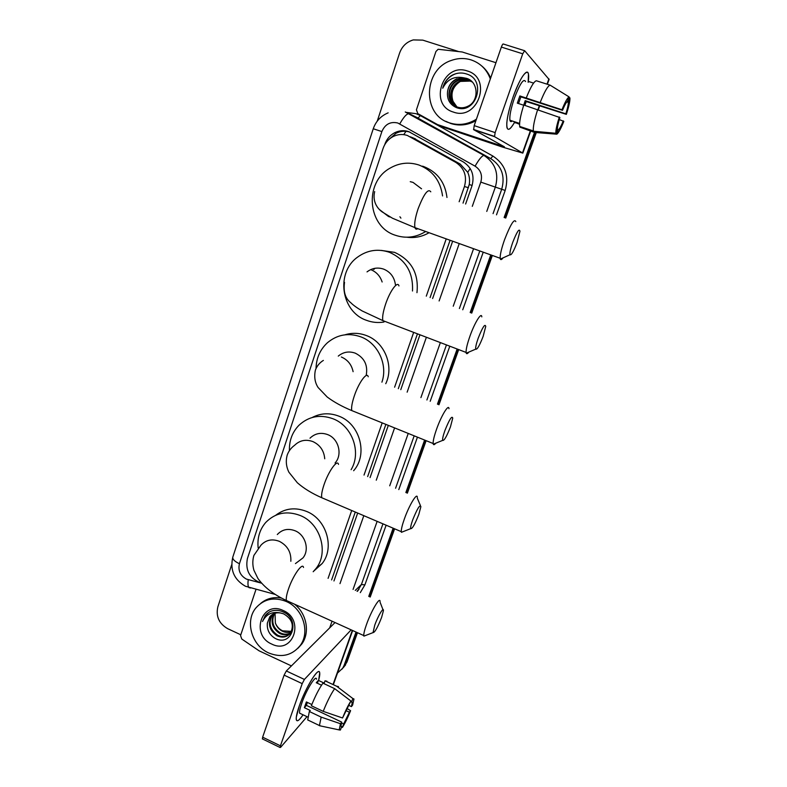 <?xml version="1.0" encoding="UTF-8"?>
<svg xmlns="http://www.w3.org/2000/svg" width="787" height="787" viewBox="0 0 787 787"><rect width="100%" height="100%" fill="white"/><g stroke="black" fill="none" stroke-linecap="round" stroke-linejoin="round"><path stroke-width="1.18" d="M463.041 203.115L469.249 184.502C469.947 180.184 469.445 176.131 467.734 172.314L460.247 164.09L412.575 137.617M459.146 201.747L464.448 186.519C467.232 176.16 464.36 168.113 455.801 162.388L407.332 135.453C402.423 133.879 397.632 134.282 392.939 136.653C388.207 139.23 384.932 143.145 383.102 148.389L247.413 558.534C245.131 570.319 249.617 578.455 260.871 582.951L261.559 583.128M331.612 579.911L355.291 512.042M367.657 476.588L385.866 424.38M398.32 388.67L417.444 333.826M430.096 297.575L450.085 240.271M328.09 578.347L351.7 510.507M364.027 475.073L382.187 422.885M394.612 387.204L413.677 332.389M426.288 296.158L446.219 238.884M465.629 204.02L471.974 185.87C474.748 175.629 471.905 167.67 463.435 162.004L408.738 131.616C403.987 130.091 399.324 130.455 394.749 132.688C389.949 135.236 386.633 139.142 384.794 144.424L384.666 144.818M388.985 139.388L396.097 133.239C400.652 131.006 405.295 130.652 410.027 132.167M377.248 121.129L399.56 53.152C402.039 46.305 406.613 41.888 413.293 39.911L422.786 40.137L458.418 51.48M240.802 634.784L227.669 628.675C219.022 623.619 215.746 616.359 217.832 606.905L231.663 564.781M356.029 632.05L344.175 665.212L342.768 668.133L337.495 673.062M534.511 132.432L504.123 217.507M490.763 254.89L470.173 312.537M457.149 349.005L437.444 404.154M424.616 440.061L405.866 492.544M393.136 528.185L368.759 596.408M357.465 632.709L346.978 662.024L342.099 669.088L345.582 663.608L356.747 632.384L345.582 663.608L344.175 665.212M535.406 132.511L504.929 217.792L535.406 132.511M491.57 255.175L470.96 312.832L491.57 255.175M457.926 349.3L438.211 404.459L457.926 349.3M425.373 440.366L406.613 492.859L425.373 440.366M393.874 528.5L369.487 596.733L393.874 528.5M333.963 580.954L357.682 513.055M370.067 477.591L388.316 425.364M400.79 389.654L419.953 334.79M432.624 298.519L452.653 241.186M536.301 132.58L505.726 218.068M492.357 255.46L471.738 313.128M458.693 349.595L438.969 404.764M426.131 440.671L407.351 493.174M394.612 528.815L370.215 597.048M346.978 662.024L343.506 667.484M476.43 119.142L474.679 120.214C466.484 124.68 458.132 125.576 449.623 122.9C421.881 115.168 423.042 69.315 451.482 60.392C458.064 58.071 464.615 57.904 471.128 59.91C480.395 63.108 486.799 69.453 490.34 78.936M475.899 120.686L475.673 120.814C467.517 125.261 459.195 126.146 450.725 123.49L445.776 121.306M467.35 70.978C492.8 78.12 477.768 121.375 453.332 112.049C428.335 104.917 442.697 62.065 467.35 70.978M447.557 91.587C446.819 99.182 449.711 104.494 456.224 107.524C475.791 115.473 487.232 80.304 466.976 74.116C461.556 72.227 456.263 72.778 451.118 75.788C446.79 78.867 443.996 83.009 442.737 88.223C447.046 79.644 453.774 76.123 462.923 77.657L457.277 78.966C451.836 81.317 448.6 85.527 447.557 91.587C448.423 85.557 451.551 81.277 456.972 78.739M470.764 80.618L466.957 78.651L457.277 78.966M471.344 81.1L468.176 79.576L458.536 79.88C446.16 84.081 445.717 103.943 457.719 107.16C461.123 108.242 464.586 107.908 468.098 106.147C479.263 100.982 478.614 81.661 466.543 78.346L462.923 77.657M471.531 81.268L468.58 79.88L458.959 80.185C448.187 83.943 445.727 100.529 455.26 106.058M472.249 81.976L470.173 81.091L460.621 81.395C450.351 84.986 447.478 100.539 456.135 106.53M472.072 81.789L469.78 80.786L460.208 81.091C449.81 84.73 447.036 100.539 455.919 106.422M456.883 106.855L453.027 101.316L456.814 106.825M453.027 101.316C450.449 93.24 452.741 86.708 459.893 81.7M481.91 66.118C485.756 69.335 488.668 73.319 490.645 78.061M456.194 73.604L455.122 73.988C448.797 76.605 444.665 81.346 442.737 88.223M513.085 97.057C519.027 81.031 523.749 72.748 527.251 72.207C528.756 72.797 529.061 76.162 528.166 82.31L528.461 74.076C527.379 67.22 519.292 79.084 513.085 97.057C509.504 107.485 507.408 116.092 506.808 122.87C506.562 131.527 509.091 131.439 514.403 122.605C510.429 129.422 507.94 131.035 506.936 127.445C506.198 121.562 508.254 111.429 513.085 97.057M473.656 129.678L474.187 125.625L495.151 132.6L494.531 136.653L473.656 129.678L504.428 146.825L437.592 124.602L417.808 113.633L416.431 109.796L435.939 51.489L438.133 49.276L462.225 51.991L495.948 62.714M437.592 124.602L441.812 126.717L502.696 147.149L522.834 153.111L494.531 136.653M441.812 126.717L437.336 124.503M549.1 79.438L524.644 50.702L522.735 53.801L501.358 47.082C502.185 44.849 502.834 43.826 503.306 44.013L524.467 50.653M495.151 132.6L522.735 53.801M474.187 125.625L501.358 47.082M518.525 103.55L520.905 96.87L562.498 110.328C564.623 105.192 566.286 102.192 567.486 101.336L569.08 96.909C567.457 97.755 565.076 102.035 561.957 109.757L519.853 95.945L517.315 103.156L523.699 105.232M566.906 101.848L568.322 102.31C568.371 104.582 567.545 108.429 565.843 113.83L525.204 100.657L523.67 105.222M512.248 120.982C511.038 122.024 510.271 121.769 509.927 120.214C509.396 115.925 510.891 108.576 514.393 98.168C519.951 83.648 523.66 78.1 525.529 81.533M568.322 102.31L569.945 98.267C569.995 101.464 568.794 106.835 566.355 114.371L526.188 101.533L524.89 105.379M519.577 123.874L514.127 122.083L519.568 124.316M521.151 127.592L534.55 132.442L556.803 134.184L558.377 129.835L557.314 129.491M519.892 127.179L519.695 126.432C519.204 122.398 520.561 115.266 523.768 105.015L559.891 117.548C558.18 123.057 557.363 126.894 557.471 129.038L555.897 133.416L533.507 131.675L519.892 127.179M533.507 131.675L533.33 130.927C532.966 126.933 534.412 119.801 537.678 109.541M569.916 97.913L568.942 97.303M559.282 119.565L563.817 121.385C560.816 128.842 558.475 133.101 556.803 134.184M555.897 133.416L555.868 133.278C555.632 130.416 556.783 124.995 559.341 117.007M566.355 114.371L565.843 113.83M563.295 120.873C561.229 125.871 559.587 128.861 558.377 129.835M529.071 81.661L533.566 83.107M526.326 97.775C530.595 87.072 533.94 81.395 536.341 80.756L550.113 85.153L569.08 96.909M540.266 102.28C544.545 91.538 547.831 85.832 550.113 85.153M562.498 110.328L561.957 109.757M520.905 96.87L519.853 95.945M526.188 101.533L525.204 100.657M515.288 122.91L515.574 122.083M512.77 242.298C510.537 248.702 509.612 252.853 509.976 254.742C511.235 255.608 513.577 251.574 517.02 242.632L519.932 231.329C519.361 228.014 516.97 231.663 512.77 242.298M503.06 257.861C501.693 259.661 500.788 260.064 500.355 259.09L500.178 258.274C500.02 254.722 501.476 248.535 504.556 239.71C510.517 224.403 514.275 218.373 515.81 221.609M421.547 188.811L413.037 182.397L410.243 181.679M400.908 218.127L399.914 216.769M425.698 231.506C415.939 237.536 405.758 238.776 395.172 235.195C367.509 226.548 363.86 182.653 389.86 168.261C399.137 162.85 408.827 161.768 418.92 165.004C432.584 170.425 440.464 180.735 442.55 195.933M422.501 166.165L423.691 166.549C437.326 171.979 445.088 182.289 446.977 197.478M429.072 232.716C422.098 236.749 414.719 238.254 406.918 237.221M478.221 338.144C476.224 343.84 475.407 347.5 475.742 349.133C477.099 349.871 479.568 345.621 483.149 336.364L485.736 326.428C485.067 323.329 482.559 327.235 478.221 338.144M468.865 352.074C467.537 353.747 466.671 354.12 466.258 353.186L466.101 352.428C465.943 349.339 467.242 343.889 469.977 336.069C474.738 322.572 481.555 311.642 481.801 316.886M395.418 284.687C394.356 277.162 390.45 271.977 383.692 269.134C377.652 267.118 372.103 268.042 367.027 271.899M373.766 269.508L374.848 268.318M383.987 322.031C377.976 323.024 372.103 322.444 366.388 320.279C341.046 311.731 335.498 272.627 357.593 257.113C367.352 250.089 377.957 248.485 389.388 252.283C405.708 259.612 413.401 272.518 412.486 291.003M381.262 250.404L394.572 252.361C411.473 260.123 418.94 273.561 416.962 292.675M444.871 430.656C443.091 435.732 442.353 438.979 442.668 440.386C444.124 440.946 446.711 436.46 450.439 426.908L452.741 418.143C451.974 415.32 449.347 419.491 444.871 430.656M435.782 443.199C434.503 444.753 433.676 445.088 433.303 444.212L433.155 443.514C433.017 440.838 434.168 436.018 436.618 429.063C441.399 415.477 448.797 403.465 448.993 408.728M366.162 375.566C368.109 365.266 364.479 357.8 355.262 353.156C348.985 350.963 343.329 351.946 338.272 356.108M316.03 368.552C316.276 358.183 320.073 349.576 327.431 342.738C337.308 334.544 348.425 332.567 360.78 336.836C377.957 343.053 388.06 364.696 381.921 382.177M344.972 334.809C352.084 332.616 359.206 332.862 366.349 335.537C384.607 342.05 394.317 366.132 385.758 383.702M412.654 520.02C411.06 524.555 410.401 527.428 410.686 528.648C412.25 528.992 414.956 524.25 418.822 514.432L420.878 506.671C420.002 504.162 417.258 508.609 412.654 520.02M403.741 531.392L401.429 532.307L401.301 531.668C401.173 529.346 402.206 525.067 404.4 518.859C409.181 505.244 417.169 492.082 417.326 497.335M335.065 463.002C342.778 454.66 338.646 438.684 327.697 434.611C320.919 432.171 315.016 433.371 309.989 438.202M289.419 450.636C289.124 440.671 292.272 432.24 298.873 425.344C308.661 416.313 320.053 414.129 333.058 418.782C352.301 425.993 361.676 452.446 351.11 469.672M312.164 417.513C320.683 413.057 329.625 412.614 338.981 416.195C359.974 423.898 368.188 454.335 353.727 470.616L353.638 470.724M374.769 625.124L373.038 632.61C374.73 632.64 377.583 627.593 381.597 617.461L383.407 610.742C383.879 606.197 378.026 615.877 374.769 625.124M365.985 635.325L363.899 636.132L363.781 635.571C363.673 633.604 364.588 629.895 366.506 624.465C371.277 610.879 379.983 596.231 380.072 601.425M296.886 562.508L302.926 557.953C309.773 549.857 305.504 534.914 295.155 530.792C288.15 528.136 282.199 529.385 277.299 534.53M258.166 547.959C257.133 538.072 259.651 529.582 265.721 522.479C275.283 512.78 286.812 510.458 300.319 515.534C320.466 523.483 329.045 552.444 316.049 568.47L313.187 571.736M275.824 515.19C284.992 508.264 295.273 507.025 306.655 511.461C326.516 519.272 334.947 547.782 322.129 563.571L314.013 570.89M299.267 706.008C304.835 689.756 316.512 669.707 319.04 671.714C320.122 672.314 320.004 675.148 318.676 680.204L319.699 672.836C319.148 665.723 305.631 687.356 299.267 706.008L296.315 717.065C295.922 722.643 298.175 721.895 303.064 714.803C299.198 720.499 296.935 722.112 296.276 719.623C295.951 717.252 296.945 712.707 299.267 706.008M291.416 665.91L259.071 650.81L241.786 639.034L240.537 635.571L255.982 589.424M351.159 629.846L304.402 679.437L302.208 683.637L284.107 675.128L286.33 670.967L335.036 622.547M262.563 738.983L262.632 737.183L280.428 745.83L302.208 683.637M280.428 745.83L280.064 747.493L280.615 747.335L306.999 716.682M262.632 737.183L284.107 675.128M342.552 717.98L350.894 701.001C348.169 705.28 345.385 710.946 342.552 717.98L323.211 711.359L311.367 705.752C315.193 696.161 319.05 688.635 322.926 683.165L334.652 688.645L350.894 701.001M350.677 701.611L352.281 702.417L351.435 706.608L349.035 705.486M307.353 702.407L306.399 705.368L341.725 722.122L340.899 726.214L341.666 726.549L340.407 730.031L339.187 729.913L340.476 723.735L341.725 722.122M309.183 720.646L307.717 719.948L309.34 711.497L310.235 710.464L304.353 707.67L306.379 701.945L311.849 704.532M300.929 713.779L299.572 713.14C299.335 711.409 300.063 708.113 301.746 703.244C306.34 689.806 316.128 674.075 316.551 679.22M351.582 702.034L352.851 698.531L336.688 686.254L325.021 680.814L324.205 683.116L318.401 680.401L316.266 682.742L321.509 685.202M325.021 680.814L326.91 681.188M336.688 686.254L338.469 686.589M321.027 726.047L319.443 725.545L321.165 717.114L340.476 723.735M309.34 711.497L321.165 717.114M352.851 698.531L353.973 698.994L352.615 705.093L351.435 706.608M346.27 710.759L349.398 712.235L350.589 710.7L347.303 708.654M350.589 710.7C347.854 717.488 345.129 723.066 342.404 727.424L343.663 723.961L341.489 722.928M341.43 727.198L342.404 727.424M349.398 712.235L343.663 723.961M341.666 726.549L340.899 726.214M323.211 711.359C327.048 701.748 330.865 694.173 334.652 688.645M304.353 707.67L306.399 705.368M317.387 683.264L318.401 680.401M268.711 652.954C251.594 645.576 244.659 620.864 256.06 607.741C264.147 598.868 274.21 596.782 286.271 601.484C302.936 608.44 310.403 632.118 300.191 645.547C291.987 655.571 281.49 658.04 268.711 652.954M260.733 603.363C266.616 598.484 273.542 596.723 281.51 598.081M283.192 610.515C305.258 619.674 292.99 654.971 271.741 644.071C250.03 634.971 261.776 599.92 283.192 610.515M267.364 623.088C266.793 629.679 269.321 634.735 274.948 638.257C291.839 647.79 301.018 619.349 283.33 611.981C278.578 609.817 273.984 609.768 269.557 611.833L265.347 615.404L262.504 621.504C266.272 614.106 272.253 611.263 280.418 612.955C276.03 612.316 272.469 613.624 269.744 616.88L267.364 623.088L269.744 616.88M272.912 614.155L272.676 614.45C268.062 622.753 269.734 629.669 277.693 635.217C282.071 637.234 285.986 636.929 289.449 634.302M272.548 614.372L272.007 615.001C267.383 623.314 269.056 630.249 277.024 635.807C282.533 638.168 287.019 637.273 290.482 633.092C294.318 625.222 292.036 618.808 283.605 613.83L280.418 612.955M274.496 613.437C270.984 621.474 272.932 627.967 280.31 632.886C283.881 634.607 287.304 634.637 290.58 632.955M274.083 613.594C270.236 621.73 272.095 628.351 279.66 633.466C283.428 635.266 286.98 635.217 290.314 633.309M291.475 631.371L282.612 630.83C279.198 629.187 276.778 626.56 275.352 622.97C276.709 626.718 279.011 629.452 282.258 631.154C285.268 632.64 288.268 632.856 291.279 631.794M275.352 622.97L275.037 613.25M271.505 615.109L269.99 616.674M294.515 604.19C306.753 613.644 310.206 632.689 301.785 644.012L298.066 648.154M267.61 613.132L265.544 615.247L262.504 621.504M415.585 138.955L410.361 136.81M472.102 185.486L469.249 184.502M467.734 172.314L470.193 168.526M403.741 134.636L406.023 131.321M460.247 164.09L455.801 162.388M468.422 187.7L464.448 186.519M472.289 206.351L480.798 182.112C482.657 175.265 480.759 169.953 475.082 166.165L397.789 122.998C390.382 121.346 385.079 124.208 381.872 131.577L239.425 563.728C237.93 570.467 240.242 575.582 246.37 579.084L261.638 583.206M388.148 112.846C380.859 115.915 375.891 121.228 373.254 128.763L381.872 131.577M250.581 588.017L248.849 587.564C247.925 586.197 247.728 583.59 248.249 579.753M406.525 112.413L416.028 113.682L420.337 115.591L492.869 156.033C505.165 164.208 509.268 175.678 505.185 190.454L496.508 214.841M483.228 252.184L462.746 309.773M449.79 346.191L430.194 401.291M417.435 437.159L398.793 489.593M386.122 525.195L364.893 584.879L360.279 592.641M405.266 111.961L484.035 155.482L490.734 158.6L415.87 116.948M475.082 166.165C479.185 159.063 482.165 155.501 484.035 155.482C495.308 162.988 499.086 173.534 495.348 187.119L501.703 189.264C505.333 176.101 501.683 165.88 490.734 158.6L492.869 156.033M399.776 123.884C403.741 116.84 406.889 113.456 409.22 113.702L418.084 118.04L420.337 115.591M355.262 590.417L361.4 584.525L382.944 523.837M357.377 591.352L361.4 584.525L364.893 584.879M480.798 182.112L495.348 187.119L486.76 211.418M473.567 248.712L453.233 306.212M440.366 342.591L420.907 397.612M408.237 433.43L389.713 485.805M377.14 521.358L353.068 589.433M395.576 488.245L414.178 435.841M426.908 399.983L446.455 344.922M459.382 308.514L479.804 250.955M493.055 213.631L501.703 189.264L505.185 190.454M339.984 583.629L363.81 515.682M376.265 480.178L394.592 427.912M407.135 392.162L426.387 337.249M439.116 300.949L459.244 243.557M275.234 594.431L245.396 586.226C234.103 579.685 229.902 569.985 232.795 557.117C232.421 559.223 234.624 561.426 239.425 563.728M522.519 152.845L530.29 131.035M537.924 109.619L539.213 105.989M546.995 84.15L548.893 78.838M499.42 145.339L499.804 144.228M430.784 191.812C428.098 188.221 423.849 193.946 418.035 208.988C415.192 217.704 414.169 223.931 414.975 227.65C415.477 229.253 416.412 229.588 417.789 228.663M379.747 209.785L388.552 216.533L390.136 217.025M398.95 285.947C397.75 280.438 390.027 290.787 385.6 304.136C383.062 311.868 382.148 317.358 382.856 320.604L385.512 321.617M382.138 281.992C380.16 276.011 376.353 271.889 370.716 269.616M368.208 376.757C367.067 371.208 358.724 382.58 354.278 396.018C351.996 402.905 351.179 407.764 351.799 410.588L354.258 411.591M353.107 371.68C351.632 364.666 347.706 359.777 341.351 357.003M324.736 458.791C324.028 450.725 320.093 444.999 312.931 441.605C305.907 439.057 299.798 440.287 294.594 445.294C291.062 447.872 288.583 451.167 287.166 455.191C285.622 460.985 286.183 466.642 288.868 472.17L297.338 482.746C303.88 488.481 312.026 493.469 321.765 497.738L323.998 498.692M338.499 464.399C337.436 458.86 328.454 471.324 324.008 484.802C321.962 490.95 321.214 495.269 321.765 497.738L401.301 531.668M290.846 561.288C291.288 552.228 287.471 545.588 279.415 541.367C272.154 538.593 266.006 539.872 260.95 545.194L253.906 555.396C252.47 560.206 252.47 565.145 253.906 570.221L257.87 578.376C263.979 587.053 273.483 594.431 286.389 600.511L288.347 601.396M303.516 567.447C302.562 561.948 292.823 575.818 288.386 589.286C286.586 594.667 285.927 598.415 286.389 600.511L363.781 635.571M333.176 684.119L352.32 630.377M329.704 627.849L332.045 621.189M286.33 670.967L304.402 679.437M396.097 133.239L394.749 132.688M342.768 668.133L345.572 664.926M357.013 591.185L359 589.266L357.387 591.362M373.254 128.763L232.795 557.117M474.679 120.214L475.673 120.814M522.834 153.111L530.664 131.163M538.298 109.757L539.597 106.117M547.378 84.278L549.119 79.379M473.508 129.422L494.403 136.397M519.607 123.411L509.927 120.214M533.33 130.927L519.695 126.432M555.868 133.278L533.389 131.222M509.976 254.742L500.355 259.09M374.661 191.575C372.025 202.839 378.754 209.431 382.049 211.831L392.526 218.255L414.975 227.65L500.178 258.274M475.742 349.133L466.258 353.186M344.529 282.366C343.201 291.731 345.296 298.529 350.845 302.749C353.088 305.081 356.875 307.815 362.197 310.963L382.856 320.604L466.101 352.428M323.368 360.407C319.532 362.777 316.866 366.034 315.38 370.185C313.993 376.835 314.908 382.62 318.125 387.529L327.205 397.012C333.944 402.068 342.148 406.594 351.799 410.588L433.155 443.514M442.668 440.386L433.303 444.212M410.686 528.648L401.429 532.307M420.376 505.47L417.336 498.22M373.038 632.61L363.899 636.132M316.049 568.47L322.129 563.571M302.926 557.953L295.44 563.59M382.984 609.669L380.082 602.212M333.491 684.267L352.655 630.525M262.297 738.855L280.064 747.493M352.281 702.417L350.658 701.66M307.894 717.105L299.572 713.14M319.443 725.545L307.717 719.948M339.187 729.913L319.463 725.712M272.007 615.001L272.676 614.45M300.191 645.547L301.785 644.012"/></g></svg>
